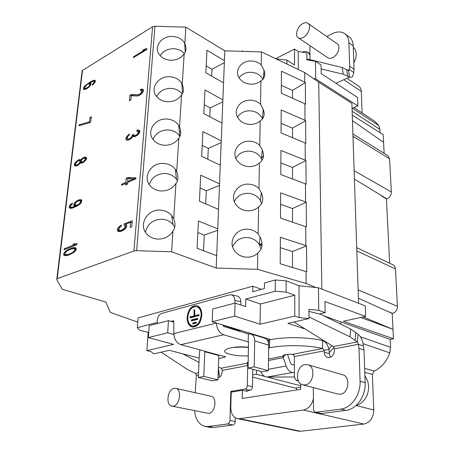 <?xml version="1.0" encoding="UTF-8"?>
<svg xmlns="http://www.w3.org/2000/svg" width="454" height="454" viewBox="0 0 454 454"><rect width="100%" height="100%" fill="white"/><g stroke="black" fill="none" stroke-linecap="round" stroke-linejoin="round"><path stroke-width="0.68" d="M259.54 245.007L261.924 243.475M300.684 385.781L267.043 377.03M264.778 376.44L256.362 374.249L256.436 370.237M296.661 389.958L296.32 387.926L300.69 387.234M260.681 371.361C262.247 374.964 264.359 376.854 267.014 377.03L294.379 376.996M287.484 354.364L290.611 363.399L291.922 364.698L294.368 364.738M298.034 380.202L296.121 380.356L294.379 377.501L294.362 356.572L294.033 355.17L292.28 354.398C287.813 354.114 284.766 354.466 283.131 355.465L283.165 357.27L286.196 366.003C287.762 370.095 289.964 372.263 292.802 372.501L294.374 372.513M248.23 361.951L247.305 362.406L247.226 363.155L247.243 362.462M268.637 347.968L269.517 347.792C283.727 344.722 308.402 345.04 322.595 348.507L322.476 340.562C308.34 336.999 283.761 336.698 269.608 339.881L268.615 340.091L266.89 339.569M222.568 324.888L223.89 326.528L248.349 333.951L250.863 333.957C253.349 334.904 254.632 337.231 254.7 340.931L254.206 366.877L268.365 370.668L268.672 345.085C268.575 341.436 267.275 339.138 264.784 338.19L250.863 333.957M268.507 359.023L282.995 356.203L283.001 355.607M218.005 378.086C220.428 377.234 221.819 375.078 222.176 371.605L222.182 369.857L221.263 368.205L218.408 367.104M218.714 358.694L225.678 356.821L219.299 355.096L218.834 355.51L217.937 379.845L203.772 376.406L204.845 351.736L205.316 351.317L180.788 344.677C176.561 343.037 174.24 339.337 173.82 333.576L173.729 320.672L171.033 321.375M216.433 323.021L216.433 323.089C216.967 329.122 219.356 333.02 223.606 334.785L248.508 341.958L248.094 368.029L262.259 371.781L268.365 370.668M221.263 368.205L247.226 363.155L247.447 364.17L248.196 363.421M245.62 391.036L250.137 390.292L244.95 389.05C246.34 388.624 247.124 387.444 247.305 385.508L247.748 365.498L247.447 364.17M244.95 389.05L230.825 391.405L229.951 420.461C229.758 422.424 228.981 423.588 227.619 423.962L208.21 426.51L205.089 426.425C199.028 424.774 195.526 419.553 194.584 410.756M195.22 392.699L196.366 375.35L195.413 373.37L187.303 369.42L161.204 352.179M171.839 406.114L208.738 413.401C215.457 412.868 217.426 397.148 210.945 396.217L175.715 388.346L174.217 388.323C167.571 389.067 165.352 405.223 171.839 406.114L173.19 406.137C179.875 405.524 182.139 389.237 175.715 388.346M235.32 417.822L235.217 421.522C235.03 423.474 234.253 424.632 232.896 425.001L213.482 427.509L210.361 427.424L205.089 426.425M230.825 391.405L232.811 391.864M313.408 398.754C311.733 405.206 308.391 408.969 303.386 410.041L239.445 418.69L237.34 418.622C233.061 417.288 230.882 413.481 230.791 407.187L231.245 392.125L242.419 390.275L242.22 398.499L300.701 389.328L300.679 383.84M360.414 336.794L390.554 347.31L389.77 352.854C386.632 361.554 381.451 367.632 374.227 371.083L372.365 374.414L373.756 409.985C373.415 417.862 370.118 422.555 363.875 424.053L300.627 431.255L298.528 431.164L237.34 418.622M242.419 390.275L247.175 391.405L247.186 390.781M256.362 374.249L252.713 374.908L252.827 369.284M250.137 390.292C251.522 389.878 252.305 388.703 252.481 386.774L252.713 374.908M219.696 377.206L218.374 367.961M296.388 388.34L252.674 377.166M363.41 345.959L358.393 344.291L358.989 348.388L360.073 381.252C360.765 394.577 351.339 408.072 340.75 409.122L315.507 412.306L321.455 413.554L345.942 410.388C356.515 409.355 365.896 395.962 365.175 382.711L364.012 350.04L363.41 345.959C362.854 340.619 361.049 336.709 357.99 334.223L350.692 329.042L319.752 313.884M330.387 357.304L329.326 353.74L328.985 349.461C327.879 344.734 325.711 341.771 322.476 340.562M356.112 405.456L359.721 404.02L362.984 401.467C366.821 397.329 368.699 392.239 368.62 386.195L367.785 381.139L364.92 375.623M325.62 342.577L326.613 342.378M328.929 349.194L331.834 345.63M292.28 354.398L322.595 348.507L324.173 350.244L324.258 352.168C324.406 354.937 325.512 356.708 327.578 357.485C331.579 357.792 333.872 355.374 334.456 350.227L334.428 348.882L333.361 346.578L293.897 321.988M308.953 311.382L319.31 313.986L325.149 312.641L324.968 301.547L365.64 316.415L343.264 321.273L393.476 338.792L390.168 339.422L323.798 315.865M308.998 316.971L349.943 336.794L350.692 329.042M325.149 312.641L318.748 310.349L308.936 309.361L309.009 318.549L299.095 317.573L294.788 316.103L294.765 295.242L260.375 304.01L260.04 324.213L294.788 316.103M309.009 318.549L287.927 323.35L305.258 329.071M340.869 321.795L340.926 324.258M173.859 334.524L167.691 332.799L148.356 337.611L173.587 344.387L146.869 350.624L151.165 351.719L153.815 353.859L169.382 350.318L199.198 358.11M260.04 324.213L234.678 316.132L212.188 321.727L270.902 339.615M334.087 347.458L329.309 352.565M390.554 347.31L390.168 339.422M137.766 322.158L110.333 312.426L105.833 302.041L62.334 289.329L56.625 279.448L57.204 278.654L133.93 251.011L136.637 250.682L171.623 251.8L216.206 268.053L257.486 269.324L306.132 283.483L315.927 287.524L318.453 287.791L365.249 305.86L365.64 316.415M318.453 287.791L318.748 310.349M306.132 283.483L306.047 271.549L306.728 271.838L306.535 245.892L305.871 245.586L305.741 226.694L306.399 227.011L306.223 202.246L305.565 201.911L305.446 183.87L306.092 184.222L305.917 160.557L305.281 160.194L305.162 142.948L305.792 143.322L305.627 120.696L305.003 120.304L304.889 103.801L305.508 104.204L305.355 82.537L292.512 90.46L281.361 85.369M321.829 289.096L318.719 82.163L351.873 103.347L358.581 303.283M305.355 82.537L304.742 82.123L304.674 72.532L318.719 82.163M304.889 103.801L281.31 93.201L281.452 71.21L304.742 82.123M305.003 120.304L281.202 109.947L281.049 132.937L305.162 142.948M305.281 160.194L280.935 150.456L280.782 174.518L305.446 183.87M305.565 201.911L280.663 192.865L280.498 218.079L305.741 226.694M305.871 245.586L280.373 237.306L280.197 263.751L306.047 271.549M257.486 269.324L257.781 253.133C262.52 248.94 263.292 243.571 260.091 237.022L258.133 233.861L258.627 206.933C263.036 203.33 263.922 198.546 261.283 192.57L258.962 188.58L259.427 162.918C263.57 159.808 264.529 155.506 262.304 150.024L259.75 145.411L260.193 120.929C264.109 118.239 265.108 114.357 263.201 109.283L260.5 104.216L260.925 80.829C264.642 78.497 265.669 74.978 264.012 70.262L261.22 64.86L261.459 51.904L304.674 72.532M292.507 98.234L292.512 90.46M292.507 137.693L292.507 128.124L281.117 123.301M292.501 178.961L292.501 167.447L280.856 162.912M292.495 222.171L292.495 208.534L280.589 204.328M292.489 267.463L292.489 251.516L280.305 247.668M305.627 120.696L292.507 128.124M305.917 160.557L292.501 167.447M306.223 202.246L292.495 208.534M306.535 245.892L292.489 251.516M315.927 287.524L298.993 285.719L286.145 280.839L275.334 279.999L275.232 291.241L245.79 299.021L260.375 304.01M261.481 289.334L252.81 286.219L252.696 291.706L264.393 288.545L264.472 282.995L275.334 279.999M157.243 322.431L137.335 327.697L138.101 317.896L252.81 286.219M298.993 285.719L299.095 317.573M286.145 280.839L286.105 292.07L294.765 295.242M234.678 316.132L235.059 303.102L245.608 306.615L245.79 299.021M286.105 292.07L275.232 291.241M212.188 321.727L212.705 308.981L235.059 303.102M238.997 330.546L222.63 325.098M167.691 332.799L168.451 320.62L173.74 322.164M168.451 320.62L149.218 325.677L148.356 337.611M137.335 327.697L139.554 330.251L148.73 332.47M148.174 332.612L146.869 350.624M347.639 78.775L358.734 86.169C360.306 87.264 361.151 88.99 361.282 91.362L362.127 112.955M353.989 107.558L374.635 121.252L378.812 125.582L379.936 129.458L380.089 132.687M352.452 120.656L383.573 142.306L383.187 134.639L352.27 115.151M383.573 142.306L384.129 153.316M352.9 133.975L387.898 155.654L389.583 158.798L391.348 191.974C391.263 195.305 389.736 197.598 386.757 198.841L386.428 198.948L389.668 263.229M356.821 250.903L395.451 268.933L397.437 306.285L358.132 289.953M360.765 317.471L393.005 329.36L392.199 313.447L392.551 313.368C395.729 312.375 397.358 310.014 397.437 306.285M363.211 316.943L393.005 329.36L393.476 338.792M395.451 268.933C395.167 266.708 394.322 265.318 392.92 264.761L356.713 247.708M264.705 74.087L263.678 74.598M81.919 71.675L82.503 70.444L152.567 26.763L154.973 26.219L185.856 27.172L224.826 50.837L261.459 51.904M179.693 135.661L180.153 135.888M277.309 59.474L277.315 59.02L276.849 59.253M180.709 132.091L179.273 131.382M275.635 58.674L294.51 49.066L298.238 51.523L306.825 52.948L306.881 59.9L315.456 61.307L321.074 65.024L321.216 73.599L357.565 97.485L357.871 105.918L315.689 78.9L315.456 61.307M241.67 51.33L242.47 50.905L243.231 51.376M262.968 112.132L263.859 111.724M353.774 72.561L354.058 69.286L353.223 45.814C353.025 41.706 351.623 38.681 349.03 36.746L344.728 33.641C347.321 35.577 348.712 38.607 348.899 42.733L349.676 66.29L349.387 69.581L353.774 72.561L352.582 76.652L351.351 77.362L349.574 77.106L348.536 70.484L349.115 70.381L349.387 69.581L348.025 70.211M353.825 62.777C355.539 59.639 356.356 56.591 356.282 53.634L355.323 49.617L353.269 47.154M353.831 62.953L355.193 59.803M310.003 59.656L309.878 47.375L310.241 45.865M309.957 55.099L307.943 52.306C306.342 51.296 304.418 51.257 302.16 52.176M326.715 36.49L332.039 33.8C337.021 31.383 341.249 31.332 344.728 33.641M298.216 37.733L327.748 57.709C329.071 58.549 330.682 58.532 332.589 57.658C337.958 55.337 341.05 46.16 337.248 43.885L307.937 23.313C306.592 22.439 304.935 22.501 302.966 23.506C297.574 26.122 294.419 35.531 298.216 37.733C299.521 38.562 301.133 38.505 303.051 37.551C308.453 35.032 311.699 25.543 307.937 23.313M349.676 66.29L354.058 69.286M321.143 68.946L343.264 74.212L349.574 77.106L335.96 83.292M348.536 70.484L342.225 67.532L306.87 58.889M347.702 76.005L346.663 69.36M342.225 67.532L343.264 74.212M315.689 78.9L313.436 78.536M352.043 108.381L357.871 105.918M298.295 69.49L298.238 51.523M286.877 64.037L286.894 60.087L294.527 64.984L294.51 49.066M277.315 59.02L286.894 60.087M242.47 50.905L242.453 51.353M182.491 92.151L183.087 92.145M133.385 57.63L146.88 49.537L146.954 48.646L144.996 48.987L142.681 50.377L144.627 50.048L133.47 56.756L133.385 57.63M131.337 94.472L129.895 95.272L129.384 100.794L130.826 99.999L131.223 95.698L137.278 96.015L139.299 95.351L141.086 94.216L142.976 91.992L143.407 90.278L143.197 89.353L141.529 89.103L140.36 89.603L140.292 90.374L141.705 90.329L141.881 91.56L139.968 94.092L138.226 94.755L131.337 94.472L133.55 95.595L133.181 95.8M127.126 140.246L128.851 139.843L131.234 138.493L132.829 136.609L134.537 136.682L137.545 135.173L139.474 132.96L139.9 131.342L139.696 130.355L137.993 129.98L136.807 130.429L136.733 131.234L138.169 131.285L138.402 131.944L137.329 134.35L134.622 135.712L134.049 135.684L133.595 134.367L132.403 134.969L131.325 137.522L128.925 139.037L127.784 139.145L127.302 138.311L127.756 136.399L129.305 134.849L129.379 134.043L128.476 134.656L125.94 137.931L126.053 139.707L127.126 140.246M135.939 177.809L128.028 177.463L126.212 178.286L125.849 182.343L121.644 184.239L121.547 185.249L125.752 183.365L125.599 185.062L127.421 184.25L127.574 182.548L135.848 178.836L135.939 177.809M124.05 225.184L124.912 225.53L125.162 226.12L124.691 228.027L121.502 230.314L119.708 230.501L118.903 229.622L119.368 227.726L121.292 226.109L121.388 225.042L118.857 226.904L117.472 229.156L117.597 230.99L118.432 231.517L121.11 231.33L123.925 229.883L125.219 228.861L126.621 226.58L126.484 224.736L125.627 224.214L130.627 222.227L130.179 227.437L131.756 226.818L132.279 220.706L124.158 223.941L124.05 225.184L126.655 226.166L124.912 225.53M88.978 87.157L90.965 84.268L90.874 83.008L89.96 82.776L92.712 81.38L93.91 81.317L94.018 82.435L92.361 84.484L92.275 85.193L94.977 82.39L95.204 80.409L93.541 80.358L90.545 81.765L84.671 86.078L83.508 88.076L83.593 89.33L84.257 89.58L86.425 88.939L88.978 87.157M89.421 122.745L90.726 122.03L91.328 116.706L90.028 117.433L89.523 121.854L79.109 124.861L79.002 125.735L89.421 122.745M80.738 159.899L79.808 159.513L78.542 159.865L75.619 162.067L74.411 164.11L74.467 165.653L75.143 166.028L77.895 165.369L80.381 162.969L81.334 163.213L83.139 162.6L86.215 159.598L86.459 157.442L85.017 157.01L81.873 158.605L80.738 159.899L81.419 160.188L79.808 159.513M72.47 203.023L70.563 204.493L69.683 205.645L69.252 207.2L70.103 208.324L72.373 208.068L77.94 205.577L80.443 203.687L81.709 201.587L81.618 200.089L80.903 199.652L78.587 199.942L76.158 201.349L75.046 202.308L73.803 204.385L73.877 205.872L74.825 206.36L72.731 207.149L71.21 207.376L70.54 206.769L70.654 205.81L72.373 203.823L72.47 203.023M64.156 249.762L76.811 244.751L76.93 243.736L75.131 243.486L72.958 244.348L74.745 244.604L64.275 248.764L64.156 249.762M71.488 248.145L67.703 249.796L64.916 251.857L63.634 254.115L63.781 255.017L64.479 255.545L66.244 255.664L68.35 255.171L74.127 252.293L75.92 250.29L76.153 248.253L74.666 247.538L73.616 247.629L71.488 248.145L72.941 248.633M127.92 178.649L133.465 178.916L127.665 181.532L127.92 178.649M88.286 87.043L85.307 88.564L84.654 88.172L84.773 87.191L87.174 84.58L88.666 83.814L89.591 83.911L89.682 85.165L88.286 87.043L88.802 87.299M75.676 163.61L77.679 161.022L79.439 160.557L79.887 160.909L80 162.004L77.986 164.603L76.232 165.052L75.602 164.223L75.676 163.61L74.757 163.219M85.244 159.36L83.224 161.828L81.238 161.959L81.448 160.12L83.65 158.14L85.125 158.259L85.244 159.36L86.118 159.729M77.231 205.129L75.222 205.117L75.46 203.029L77.696 201.105L79.779 200.623L80.472 201.224L80.341 202.353L79.427 203.681L77.231 205.129L78.116 205.458M71.119 249.098L72.725 248.627L74.768 248.957L74.944 249.7L73.968 251.38L72.254 252.691L68.719 254.223L67.13 254.677L65.132 254.331L64.962 253.593L65.921 251.942L67.606 250.636L71.119 249.098M179.54 126.859L178.689 125.349C175.919 121.434 171.89 119.328 166.612 119.027C155.007 118.216 146.307 131.104 153.06 139.492C155.858 143.067 159.757 144.991 164.751 145.269C170.954 145.223 175.641 142.84 178.825 138.118C181.089 135.343 181.328 131.586 179.54 126.859L181.56 94.943C183.762 92.406 183.989 88.831 182.241 84.217L181.765 83.332C179.114 79.268 175.062 77.072 169.609 76.743C158.628 76.005 150.143 87.582 155.994 95.635C158.684 99.403 162.634 101.441 167.838 101.741C173.888 101.702 178.462 99.437 181.56 94.943M182.241 84.217L184.171 53.788C186.305 51.478 186.52 48.073 184.818 43.561L184.619 43.175C182.099 39.021 178.047 36.774 172.469 36.422C162.027 35.747 153.758 46.234 158.877 53.935C161.454 57.828 165.421 59.939 170.778 60.269C176.685 60.234 181.146 58.072 184.171 53.788M184.818 43.561L185.856 27.172M171.623 251.8L172.929 231.182C175.34 227.846 175.602 223.697 173.717 218.732L171.674 215.474C168.723 212.12 164.887 210.327 160.16 210.088C146.943 209.078 137.954 225.553 147.192 234.4C150.098 237.328 153.736 238.895 158.1 239.105C164.62 239.048 169.569 236.403 172.929 231.182M173.717 218.732L175.953 183.478C178.286 180.431 178.536 176.487 176.702 171.646L175.346 169.353C172.469 165.67 168.508 163.695 163.468 163.423C151.125 162.521 142.25 177.015 150.109 185.68C152.987 188.983 156.789 190.754 161.511 190.998C167.867 190.947 172.679 188.438 175.953 183.478M176.702 171.646L178.825 138.118M179.926 136.421L179.739 136.121C177.026 132.279 173.099 130.207 167.946 129.912C160.585 130.111 155.614 133.294 153.043 139.469M182.224 94.092C179.557 90.55 175.766 88.643 170.846 88.371C164.149 88.485 159.422 91.214 156.664 96.549M184.318 53.634C181.679 50.581 178.11 48.941 173.61 48.709C167.526 48.765 163.048 51.092 160.183 55.677M177.423 180.743L176.504 179.296C173.695 175.687 169.83 173.746 164.91 173.479C156.8 173.786 151.602 177.503 149.315 184.625M174.716 227.187L172.951 224.497C170.074 221.212 166.329 219.452 161.72 219.22C152.76 219.679 147.351 224.021 145.49 232.232M216.206 268.053L216.694 255.71L197.047 248.281L198.421 220.984L217.761 228.878L218.533 209.379L199.414 201.162L200.713 175.187L219.549 183.819L220.286 165.233L201.661 156.312L202.904 131.569L221.257 140.859L221.961 123.119L203.806 113.574L204.987 89.971L222.88 99.852L223.555 82.912L205.849 72.799L206.979 50.263L224.435 60.671L224.826 50.837M217.704 230.348L204.26 235.047L197.842 232.51M216.694 255.71L217.761 228.878M218.533 209.379L219.549 183.819M220.286 165.233L221.257 140.859M221.961 123.119L222.88 99.852M223.555 82.912L224.435 60.671M261.22 64.86C258.553 62.453 255.301 61.171 251.448 61.006C242.158 60.456 234.752 69.241 238.441 76.641C240.836 81.249 244.984 83.763 250.892 84.183C254.802 84.24 258.15 83.122 260.925 80.829M260.5 104.216C257.776 101.702 254.444 100.362 250.512 100.186C240.79 99.591 233.18 109.215 237.402 116.996C239.939 121.564 244.116 124.044 249.927 124.441C253.928 124.498 257.35 123.323 260.193 120.929M259.75 145.411C256.964 142.783 253.553 141.376 249.524 141.2C239.303 140.541 231.489 151.176 236.386 159.365C239.076 163.82 243.253 166.232 248.917 166.607C253.009 166.658 256.516 165.432 259.427 162.918M258.962 188.58C256.107 185.822 252.623 184.352 248.497 184.165C237.675 183.439 229.673 195.322 235.427 203.908C238.265 208.17 242.408 210.469 247.856 210.809C252.049 210.866 255.642 209.572 258.627 206.933M258.133 233.861C255.21 230.967 251.641 229.423 247.413 229.23C235.87 228.413 227.715 241.886 234.582 250.835C237.544 254.785 241.596 256.907 246.743 257.202C251.039 257.259 254.722 255.903 257.781 253.133M262.917 79.41C260.505 75.018 256.487 72.634 250.869 72.26C245.739 72.265 241.8 74.11 239.048 77.793M262.548 118.959L262.429 118.67C260.046 113.852 255.88 111.236 249.938 110.81C244.383 110.844 240.234 112.967 237.493 117.172M262.106 160.341L261.521 158.855C258.984 154.099 254.802 151.517 248.962 151.12C242.964 151.188 238.611 153.605 235.904 158.378M261.595 203.698L260.494 200.793C257.798 196.173 253.616 193.676 247.946 193.302C241.483 193.415 236.931 196.162 234.287 201.548M261.01 249.201L259.291 244.575C256.448 240.194 252.305 237.834 246.88 237.499C239.933 237.663 235.183 240.773 232.63 246.828M203.528 250.727L204.26 235.047M205.713 203.869L206.332 190.691L200.078 187.916M207.796 159.246L208.307 148.362L202.212 145.371M209.782 116.718L210.191 107.933L204.249 104.743M211.678 76.13L212.001 69.263L206.195 65.904M219.486 185.436L206.332 190.691M221.183 142.613L208.307 148.362M222.806 101.736L210.191 107.933M224.355 62.669L212.001 69.263M133.47 56.756L134.191 57.147M144.627 50.048L145.354 50.451M144.996 48.987L146.443 49.798M138.237 95.8L133.55 95.595M143.396 90.403L142.579 90.783M128.181 139.327L128.113 140.082M134.742 136.007L134.634 136.648M139.872 131.212L139.066 131.711M135.859 178.7L129.748 178.734M127.472 183.649L126.972 183.87M128.329 181.81L128.295 182.224M126.558 224.991L126.462 226.086M119.839 230.553L119.913 231.523M85.732 88.87L85.624 89.245M91.016 83.825L90.335 84.279M95.3 81.572L94.801 81.765M86.629 158.14L85.658 158.486M76.63 165.216L76.544 165.914M81.192 160.688L80.437 160.977M82.31 162.407L82.214 163.026M76.079 205.509L76.136 206.53M81.76 200.634L80.625 200.94M71.618 207.529L71.601 208.233M76.834 244.558L75.807 244.961M76.181 248.412L74.552 248.752M66.051 254.773L66.136 255.676M129.895 95.272L131.2 95.936M138.226 94.755L139.338 95.323M139.378 94.415L140.178 94.829M139.968 94.092L140.712 94.472M140.882 93.291L141.62 93.672M141.517 92.502L142.34 92.922M141.881 91.56L142.908 92.094M141.932 90.942L143.124 91.555M141.705 90.329L143.271 91.141M140.36 89.603L142.579 90.749M141.529 89.103L143.356 90.051M126.053 139.707L127.199 140.235M125.82 139.213L127.841 140.144M125.94 137.931L127.398 138.601M126.291 137.142L127.364 137.636M126.938 136.2L127.699 136.558M127.568 135.423L128.261 135.746M128.476 134.656L129.146 134.969M127.784 139.145L129.067 139.736M128.346 139.168L129.305 139.611M128.925 139.037L129.725 139.406M130.105 138.442L130.803 138.765M131.325 137.522L132.012 137.84M131.961 136.739L132.579 137.023M132.347 135.615L134.588 136.665M132.403 134.969L134.685 136.035M134.049 135.684L135.457 136.342M134.622 135.712L135.74 136.234M135.791 135.428L136.563 135.791M136.393 135.127L137.097 135.457M137.329 134.35L138.039 134.685M137.971 133.555L138.788 133.941M138.345 132.591L139.384 133.084M138.402 131.944L139.611 132.517M138.169 131.285L139.758 132.035M136.807 130.429L139.083 131.507M137.993 129.98L139.792 130.831M128.028 177.463L130.372 178.456M125.752 183.365L127.438 184.063M121.644 184.239L122.767 184.704M125.849 182.343L127.529 183.047M126.212 178.286L127.892 178.995M133.465 178.916L134.6 179.398M127.665 181.532L128.788 182.003M124.158 223.941L126.507 224.821M130.627 222.227L132.097 222.783M117.597 230.99L119.135 231.551M117.376 230.223L119.788 231.109M117.472 229.156L118.931 229.696M117.858 228.152L118.999 228.572M118.857 226.904L119.777 227.244M120.128 225.888L121.087 226.245M119.708 230.501L121.519 231.171M120.594 230.496L121.956 231.001M121.502 230.314L122.569 230.706M122.12 230.07L123.051 230.416M123.062 229.531L123.953 229.86M124.021 228.81L124.878 229.128M124.691 228.027L125.61 228.368M125.066 227.193L126.212 227.619M125.162 226.12L126.592 226.654M83.428 88.774L84.847 89.472M83.508 88.076L85.636 89.12M83.842 87.23L84.716 87.656M84.671 86.078L85.261 86.373M85.721 85.063L86.243 85.318M87.003 84.03L87.599 84.325M88.78 82.832L90.908 83.888M90.545 81.765L91.197 82.095M92.304 80.84L93.161 81.272M93.541 80.358L95.346 81.26M94.517 80.165L95.244 80.528M92.361 84.484L92.871 84.739M93.155 83.746L93.672 84.001M93.717 83.014L94.307 83.309M94.018 82.435L94.699 82.776M94.114 81.589L95.102 82.083M93.91 81.317L95.153 81.941M89.96 82.776L90.953 83.269M87.514 87.639L88.048 87.9M88.825 86.464L89.37 86.731M89.376 85.738L89.966 86.033M89.682 85.165L90.352 85.5M89.796 84.177L90.8 84.677M89.591 83.911L90.857 84.54M84.853 88.439L86.112 89.058M85.307 88.564L86.226 89.018M86.022 88.394L86.742 88.751M86.759 88.087L87.361 88.382M79.109 124.861L80.25 125.378M89.523 121.854L90.346 122.234M90.028 117.433L91.186 117.972M81.033 159.462L81.748 159.763M81.873 158.605L82.554 158.894M82.951 157.771L83.78 158.123M83.74 157.368L85.982 158.321M85.017 157.01L86.521 157.651M80.381 162.969L80.857 163.168M74.467 165.653L75.449 166.062M74.303 165.023L76.499 165.931M74.411 164.11L75.778 164.671M75.619 162.067L76.346 162.367M76.442 161.215L77.14 161.505M77.77 160.256L78.621 160.614M78.542 159.865L80.784 160.807M76.232 165.052L77.486 165.574M77.208 164.995L77.98 165.313M77.986 164.603L78.604 164.859M79.081 163.622L79.688 163.877M79.671 162.748L80.341 163.026M80 162.004L82.248 162.941M80.074 161.391L81.198 161.862M79.887 160.909L81.056 161.397M79.439 160.557L81.073 161.244M84.909 160.109L85.607 160.404M85.318 158.741L86.373 159.189M85.125 158.259L86.51 158.849M81.238 161.959L82.968 162.685M81.947 162.18L83.054 162.64M82.702 162.095L83.422 162.396M83.224 161.828L83.848 162.089M84.052 161.125L84.711 161.403M71.664 203.54L72.379 203.806M71.21 207.376L72.725 207.938M71.959 207.342L73.151 207.784M72.731 207.149L73.803 207.546M74.291 206.598L75.222 206.945M74.825 206.36L75.75 206.706M73.877 205.872L75.914 206.632M73.707 205.191L76.017 206.054M73.803 204.385L75.075 204.868M74.161 203.466L75.12 203.829M75.046 202.308L75.812 202.597M76.158 201.349L76.891 201.621M77.526 200.424L78.497 200.793M78.587 199.942L80.897 200.821M79.887 199.652L81.686 200.339M69.417 207.881L70.637 208.329M69.252 207.2L71.556 208.051M69.326 206.559L70.71 207.075M69.683 205.645L70.631 205.997M70.563 204.493L71.323 204.777M76.454 205.327L77.6 205.758M77.765 204.89L78.536 205.18M78.587 204.368L79.325 204.646M79.427 203.681L80.137 203.954M80.017 202.961L80.784 203.25M80.341 202.353L81.215 202.683M80.472 201.224L81.669 201.678M80.262 200.861L81.726 201.417M79.779 200.623L81.731 201.366M75.693 205.361L77.248 205.946M64.275 248.764L65.586 249.195M74.745 244.604L76.062 245.052M75.131 243.486L76.891 244.082M69.065 249.104L70.171 249.467M72.822 247.782L75.199 248.576M73.616 247.629L76 248.423M74.666 247.538L75.602 247.856M63.781 255.017L65.864 255.693M63.634 254.115L66.012 254.887M64.02 253.003L65.064 253.343M64.916 251.857L65.762 252.129M65.773 251.039L66.698 251.34M66.88 250.285L67.748 250.568M67.703 249.796L68.668 250.114M65.603 254.626L67.76 255.33M67.13 254.677L68.486 255.12M68.719 254.223L69.854 254.592M70.608 253.491L71.607 253.82M72.254 252.691L73.117 252.974M73.968 251.38L74.802 251.652M74.575 250.653L75.415 250.937M74.944 249.7L76.005 250.052M74.768 248.957L76.215 249.439M74.28 248.661L76.255 249.325M386.757 198.841L354.415 179.069M381.014 195.634L386.428 198.948M358.41 298.227L392.199 313.447M315.507 412.306C314.276 411.909 313.612 410.876 313.515 409.207L313.3 387.597M302.727 384.827L337.975 394.061L340.404 394.185C348.91 393.459 350.794 376.514 342.639 374.754L307.75 364.71L305.043 364.585C296.519 365.612 294.436 383.148 302.727 384.827L305.167 384.941C313.742 384.095 315.922 366.446 307.75 364.71M334.428 348.882L358.393 344.291L357.292 341.93L357.99 334.223M349.943 336.794L357.292 341.93L333.361 346.578M355.107 340.125L355.822 332.402M364.012 350.04L358.989 348.388M268.569 343.485L268.615 340.091M248.094 368.029L254.206 366.877M248.168 342.01L248.349 333.951M240.989 305.077L240.864 301.717C240.648 298.715 239.508 296.848 237.453 296.127L237.084 296.048M157.243 323.566L157.243 321.08C157.498 317.091 158.934 314.543 161.556 313.436L229.548 294.822L231.483 294.811C233.538 295.531 234.673 297.41 234.883 300.429L234.973 303.124M201.888 314.338C201.616 309.577 199.93 306.671 196.826 305.627C191.123 305.587 187.865 309.781 187.059 318.197C187.303 323.049 189.029 325.995 192.229 327.033C197.899 326.982 201.116 322.749 201.888 314.338M203.772 376.406L198.302 377.439L199.437 352.906L199.97 349.869M217.937 379.845L212.466 380.844L198.302 377.439M182.661 353.785L198.994 362.423M189.755 310.479C191.747 307.097 194.142 305.485 196.951 305.661M192.871 327.135C190.181 326.273 188.535 323.895 187.933 320.008M192.893 326.086L193.188 326.137C195.935 326.585 198.302 325.098 200.276 321.665M201.843 313.402C201.309 309.77 199.811 307.562 197.342 306.785L196.888 306.694M201.173 314.526C200.475 322.136 197.558 325.961 192.428 326.006C189.534 325.064 187.973 322.402 187.757 318.016C188.484 310.4 191.423 306.609 196.588 306.637C199.397 307.585 200.923 310.213 201.173 314.526M190.005 317.936L189.993 316.926L194.102 315.853L194.006 309.929L194.709 309.741L194.806 315.672L198.96 314.588L198.977 315.609L190.005 317.936M197.666 319.372L191.401 320.972L191.389 319.956L197.649 318.345L197.666 319.372M196.355 323.129L192.808 324.02L192.791 322.998L196.338 322.107L196.355 323.129M190.754 317.743L190.748 317.068L189.993 316.926M190.748 317.068L194.851 315.995L194.102 315.853M194.715 310.071L194.006 309.929M194.851 315.995L194.851 315.678M198.966 314.928L194.806 315.672M192.156 320.779L192.144 320.093L191.389 319.956M192.144 320.093L197.655 318.68M193.557 323.833L193.552 323.135L192.791 322.998M193.552 323.135L196.344 322.431M261.129 337.078L261.453 336.737M240.972 330.495L237.419 330.631M259.404 243.497L260.778 244.195M261.618 157.748L263.382 156.04M283.165 357.27L285.731 354.574M292.802 372.501L267.014 377.03M268.382 369.272L286.196 366.003M283.324 357.639L268.49 360.499M205.089 351.362L219.072 355.141M223.606 334.785L180.788 344.677M248.554 347.265C230.768 345.25 216.518 350.959 229.962 354.256C235.246 355.607 241.375 356.157 248.361 355.902M247.748 365.498L222.216 370.396M198.415 374.959L196.366 375.35M229.951 420.461L235.217 421.522M300.627 431.255L239.445 418.69M247.305 385.508L252.481 386.774M324.258 352.168L329.326 353.74M324.173 350.244L328.985 349.461M364.664 368.398L374.227 371.083M389.77 352.854L363.115 343.655M352.974 136.234L389.583 158.798M391.348 191.974L354.131 170.698M260.261 245.16L261.89 245.818M261.941 245.132L261.373 244.899M352.372 108.239L378.812 125.582M344.455 80.216L361.282 91.362M353.223 45.814L348.899 42.733M379.936 129.458L352.139 111.304M57.204 278.654L82.503 70.444M133.93 251.011L152.567 26.763M136.637 250.682L154.973 26.219M392.551 313.368L386.502 310.933M303.386 410.041L363.875 424.053M373.756 409.985L356.067 405.501M296.916 380.39L298.261 380.747M324.235 350.84L294.362 356.572M360.073 381.252L365.175 382.711M345.942 410.388L340.75 409.122M316.234 412.34L321.455 413.554M269.517 347.792L269.608 339.881M268.672 345.085L254.7 340.931M240.864 301.717L234.883 300.429M173.82 333.576L216.433 323.089M218.834 355.51L204.845 351.736M224.787 356.583L224.77 357.009M218.147 374.147L219.242 374.419M195.413 373.37L198.517 372.762M208.21 426.51L213.482 427.509M232.896 425.001L227.619 423.962M372.365 374.414L364.806 372.331M307.943 52.306L309.94 53.64M348.723 70.563L349.115 70.381M56.829 278.841L82.151 70.733M179.739 136.121L178.689 125.349M182.599 93.439L181.765 83.332M263.343 78.894L264.012 70.262M262.429 118.67L263.201 109.283M261.521 158.855L262.298 150.024M260.494 200.793L261.277 192.575M259.291 244.575L260.08 237.028M172.951 224.497L171.674 215.474M176.504 179.296L175.346 169.353M185.26 52.238L184.619 43.175M296.121 380.356L298.357 380.946M231.483 294.811L237.453 296.127M192.746 327.124L192.229 327.033M197.342 306.785L196.588 306.637M232.885 347.424C232.522 347.679 241.829 346.561 248.548 347.531"/></g></svg>
